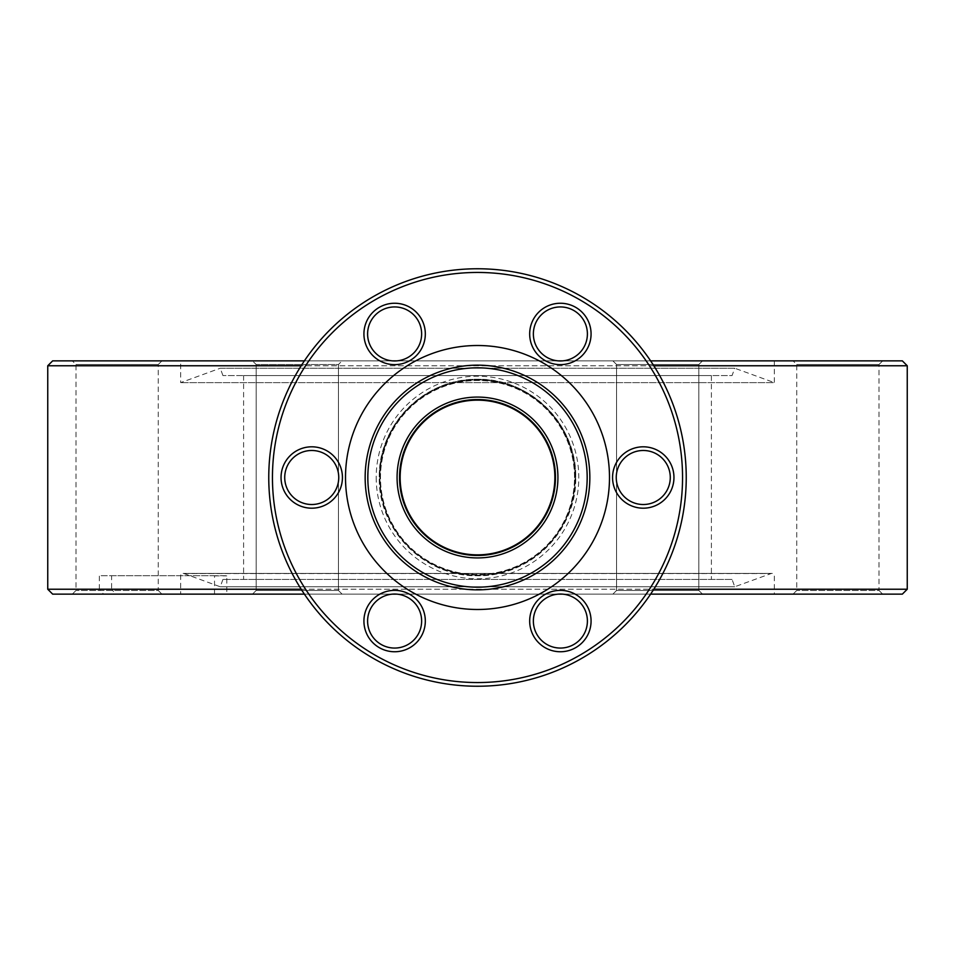 <?xml version="1.0" encoding="UTF-8"?>
<svg xmlns="http://www.w3.org/2000/svg" width="955" height="955" viewBox="0 0 955 955"><rect width="100%" height="100%" fill="white"/><g stroke="black" fill="none" stroke-linecap="round" stroke-linejoin="round"><path stroke-width="0.72" stroke-dasharray="4.78 3.58" d="M575.734 477.5A98.234 98.234 0 0 0 477.5 379.266A98.234 98.234 0 0 0 379.266 477.5C378.096 424.748 424.82 378.085 477.524 379.266C530.168 378.096 576.939 424.796 575.734 477.5C576.892 530.144 530.3 576.927 477.44 575.734C424.748 576.916 378.049 530.085 379.266 477.5A98.234 98.234 0 0 0 477.5 575.734A98.234 98.234 0 0 0 575.734 477.5M657.685 590.465L698.821 590.465L702.51 594.141L612.871 594.141L702.51 594.141L612.871 594.141L702.51 594.141L698.821 590.465L616.56 590.465L612.871 594.141L616.56 590.465L657.685 590.465M657.685 364.535L616.56 364.535L612.871 360.859L702.51 360.859L612.871 360.859L702.51 360.859L612.871 360.859L616.56 364.535L698.821 364.535L702.51 360.859L698.821 364.535L657.685 364.535M338.44 590.465L342.129 594.141L252.49 594.141L342.129 594.141L252.49 594.141L342.129 594.141L338.44 590.465L338.44 364.535L342.129 360.859L252.49 360.859L342.129 360.859L252.49 360.859L342.129 360.859L338.44 364.535L256.179 364.535L252.49 360.859L256.179 364.535L338.44 364.535L256.179 364.535L338.44 364.535L338.44 590.465L256.179 590.465L252.49 594.141L256.179 590.465L338.44 590.465M72.305 594.141L75.994 590.465L75.994 364.535L72.305 360.859L161.944 360.859L158.255 364.535L75.994 364.535L158.255 364.535L158.255 590.465L75.994 590.465L158.255 590.465L161.944 594.141L72.305 594.141L161.944 594.141M793.056 594.141L796.745 590.465L796.745 364.535L793.056 360.859L882.695 360.859L879.006 364.535L796.745 364.535L879.006 364.535L879.006 590.465L796.745 590.465L879.006 590.465L882.695 594.141L793.056 594.141L882.695 594.141M732.055 579.41L222.945 579.41L732.055 579.41L734.741 586.776L771.043 573.561A2.459 2.459 0 0 1 774.338 575.877L774.338 594.141L103.594 594.141L99.344 589.235L47.75 589.235M214.517 594.141L214.517 575.734L226.801 575.734L226.789 594.141L774.338 594.141M222.945 579.41L220.259 586.776L183.957 573.561A2.459 2.459 0 0 0 180.662 575.877L180.662 594.141M304.394 360.859L392.23 360.859M397.017 360.859L557.983 360.859M562.77 360.859L650.606 360.859M653.817 365.765L301.183 365.765M650.606 594.141L562.77 594.141M557.983 594.141L397.017 594.141M392.23 594.141L304.394 594.141M301.183 589.235L653.817 589.235M52.656 594.141L103.594 594.141M256.179 590.465L256.179 364.535L256.179 590.465M774.338 360.859L774.338 382.633L180.662 382.633L774.338 382.633L734.741 368.224L220.259 368.224L180.662 382.633L180.662 360.859L774.338 360.859L180.662 360.859M222.945 375.59L220.259 368.224L734.741 368.224L732.055 375.59L222.945 375.59L732.055 375.59M220.259 586.776L734.741 586.776L220.259 586.776M711.403 375.59L243.597 375.59L711.403 375.59L711.403 579.41L243.597 579.41L711.403 579.41M243.597 375.59L243.597 579.41M555.464 477.5C556.299 435.492 519.46 398.724 477.536 399.536C435.444 398.724 398.724 435.528 399.536 477.5C398.736 519.496 435.48 556.288 477.512 555.464C519.496 556.276 556.311 519.472 555.464 477.5A77.964 77.964 0 0 0 477.5 399.536A77.964 77.964 0 0 0 399.536 477.5A77.964 77.964 0 0 0 477.5 555.464A77.964 77.964 0 0 0 555.464 477.5A77.964 77.964 0 0 0 477.5 399.536A77.964 77.964 0 0 0 399.536 477.5A77.964 77.964 0 0 0 477.5 555.464A77.964 77.964 0 0 0 555.464 477.5M47.75 365.765L907.25 365.765M907.25 589.235L111.616 589.235L115.877 594.141L226.789 594.141M99.344 589.235L99.344 575.734L111.616 575.734L111.616 589.235M882.695 360.859L793.056 360.859M161.944 360.859L72.305 360.859M902.344 360.859L52.656 360.859M115.877 594.141L902.344 594.141M111.616 575.734L226.801 575.734M214.517 575.734L99.344 575.734M400.145 477.5A77.355 77.355 0 0 0 477.5 554.855A77.355 77.355 0 0 0 554.855 477.5A77.355 77.355 0 0 0 477.5 400.145A77.355 77.355 0 0 0 400.145 477.5M574.504 477.5A97.004 97.004 0 0 0 477.5 380.496A97.004 97.004 0 0 0 380.496 477.5A97.004 97.004 0 0 0 477.5 574.504A97.004 97.004 0 0 0 574.504 477.5A97.004 97.004 0 0 0 477.5 380.496A97.004 97.004 0 0 0 380.496 477.5A97.004 97.004 0 0 0 477.5 574.504A97.004 97.004 0 0 0 574.504 477.5M376.198 477.5A101.302 101.302 0 0 0 477.5 578.802A101.302 101.302 0 0 0 578.802 477.5A101.302 101.302 0 0 0 477.5 376.198A101.302 101.302 0 0 0 376.198 477.5M575.113 477.5A97.613 97.613 0 0 1 477.5 575.113A97.613 97.613 0 0 1 379.887 477.5A97.613 97.613 0 0 1 477.5 379.887A97.613 97.613 0 0 1 575.113 477.5A97.613 97.613 0 0 1 477.5 575.113A97.613 97.613 0 0 1 379.887 477.5A97.613 97.613 0 0 1 477.5 379.887A97.613 97.613 0 0 1 575.113 477.5M529.679 621.048A30.691 30.691 0 0 0 560.382 651.752A30.691 30.691 0 0 0 591.073 621.048A30.691 30.691 0 0 0 560.382 590.357A30.691 30.691 0 0 0 529.679 621.048M587.397 621.048A27.015 27.015 0 0 1 560.382 648.063A27.015 27.015 0 0 1 533.368 621.048A27.015 27.015 0 0 1 560.382 594.046A27.015 27.015 0 0 1 587.397 621.048M612.561 477.5A30.691 30.691 0 0 0 643.264 508.191A30.691 30.691 0 0 0 673.955 477.5A30.691 30.691 0 0 0 643.264 446.809A30.691 30.691 0 0 0 612.561 477.5M670.279 477.5A27.015 27.015 0 0 1 643.264 504.515A27.015 27.015 0 0 1 616.25 477.5A27.015 27.015 0 0 1 643.264 450.485A27.015 27.015 0 0 1 670.279 477.5M529.679 333.952A30.691 30.691 0 0 0 560.382 364.643A30.691 30.691 0 0 0 591.073 333.952A30.691 30.691 0 0 0 560.382 303.248A30.691 30.691 0 0 0 529.679 333.952M587.397 333.952A27.015 27.015 0 0 1 560.382 360.954A27.015 27.015 0 0 1 533.368 333.952A27.015 27.015 0 0 1 560.382 306.937A27.015 27.015 0 0 1 587.397 333.952M363.927 333.952A30.691 30.691 0 0 0 394.618 364.643A30.691 30.691 0 0 0 425.321 333.952A30.691 30.691 0 0 0 394.618 303.248A30.691 30.691 0 0 0 363.927 333.952M421.632 333.952A27.015 27.015 0 0 1 394.618 360.954A27.015 27.015 0 0 1 367.603 333.952A27.015 27.015 0 0 1 394.618 306.937A27.015 27.015 0 0 1 421.632 333.952M281.045 477.5A30.691 30.691 0 0 0 311.736 508.191A30.691 30.691 0 0 0 342.439 477.5A30.691 30.691 0 0 0 311.736 446.809A30.691 30.691 0 0 0 281.045 477.5M338.75 477.5A27.015 27.015 0 0 1 311.736 504.515A27.015 27.015 0 0 1 284.721 477.5A27.015 27.015 0 0 1 311.736 450.485A27.015 27.015 0 0 1 338.75 477.5M363.927 621.048A30.691 30.691 0 0 0 394.618 651.752A30.691 30.691 0 0 0 425.321 621.048A30.691 30.691 0 0 0 394.618 590.357A30.691 30.691 0 0 0 363.927 621.048M421.632 621.048A27.015 27.015 0 0 1 394.618 648.063A27.015 27.015 0 0 1 367.603 621.048A27.015 27.015 0 0 1 394.618 594.046A27.015 27.015 0 0 1 421.632 621.048M272.45 477.5A205.05 205.05 0 0 1 477.5 272.45A205.05 205.05 0 0 1 682.55 477.5A205.05 205.05 0 0 1 477.5 682.55A205.05 205.05 0 0 1 272.45 477.5M686.239 477.5A208.739 208.739 0 0 0 477.5 268.761A208.739 208.739 0 0 0 268.761 477.5A208.739 208.739 0 0 0 477.5 686.239A208.739 208.739 0 0 0 686.239 477.5M609.493 477.5A131.993 131.993 0 0 0 477.5 345.507A131.993 131.993 0 0 0 345.507 477.5A131.993 131.993 0 0 0 477.5 609.493A131.993 131.993 0 0 0 609.493 477.5M214.517 575.877L226.789 575.877M183.957 573.561L771.043 573.561L183.957 573.561M771.879 573.418L183.121 573.418L771.879 573.418M616.56 590.465L616.56 364.535L616.56 590.465M698.821 590.465L698.821 364.535L698.821 590.465"/><path stroke-width="1.43" d="M301.183 365.765L47.75 365.765L52.656 360.859L304.394 360.859M392.23 360.859L397.017 360.859M557.983 360.859L562.77 360.859M650.606 360.859L902.344 360.859L907.25 365.765L653.817 365.765M653.817 589.235L907.25 589.235L902.344 594.141L650.606 594.141M562.77 594.141L557.983 594.141M397.017 594.141L392.23 594.141M304.394 594.141L52.656 594.141L47.75 589.235L301.183 589.235M47.75 365.765L47.75 589.235M907.25 365.765L907.25 589.235M400.145 477.5A77.355 77.355 0 0 0 477.5 554.855A77.355 77.355 0 0 0 554.855 477.5A77.355 77.355 0 0 0 477.5 400.145A77.355 77.355 0 0 0 400.145 477.5M557.923 477.5A80.423 80.423 0 0 1 477.5 557.923A80.423 80.423 0 0 1 397.077 477.5A80.423 80.423 0 0 1 477.5 397.077A80.423 80.423 0 0 1 557.923 477.5M399.536 477.5A77.964 77.964 0 0 0 477.5 555.464A77.964 77.964 0 0 0 555.464 477.5A77.964 77.964 0 0 0 477.5 399.536A77.964 77.964 0 0 0 399.536 477.5M591.073 621.048A30.691 30.691 0 0 1 560.382 651.752A30.691 30.691 0 0 1 529.679 621.048A30.691 30.691 0 0 1 560.382 590.357A30.691 30.691 0 0 1 591.073 621.048M533.368 621.048A27.015 27.015 0 0 0 560.382 648.063A27.015 27.015 0 0 0 587.397 621.048A27.015 27.015 0 0 0 560.382 594.046A27.015 27.015 0 0 0 533.368 621.048M673.955 477.5A30.691 30.691 0 0 1 643.264 508.191A30.691 30.691 0 0 1 612.561 477.5A30.691 30.691 0 0 1 643.264 446.809A30.691 30.691 0 0 1 673.955 477.5M616.25 477.5A27.015 27.015 0 0 0 643.264 504.515A27.015 27.015 0 0 0 670.279 477.5A27.015 27.015 0 0 0 643.264 450.485A27.015 27.015 0 0 0 616.25 477.5M591.073 333.952A30.691 30.691 0 0 1 560.382 364.643A30.691 30.691 0 0 1 529.679 333.952A30.691 30.691 0 0 1 560.382 303.248A30.691 30.691 0 0 1 591.073 333.952M533.368 333.952A27.015 27.015 0 0 0 560.382 360.954A27.015 27.015 0 0 0 587.397 333.952A27.015 27.015 0 0 0 560.382 306.937A27.015 27.015 0 0 0 533.368 333.952M425.321 333.952A30.691 30.691 0 0 1 394.618 364.643A30.691 30.691 0 0 1 363.927 333.952A30.691 30.691 0 0 1 394.618 303.248A30.691 30.691 0 0 1 425.321 333.952M367.603 333.952A27.015 27.015 0 0 0 394.618 360.954A27.015 27.015 0 0 0 421.632 333.952A27.015 27.015 0 0 0 394.618 306.937A27.015 27.015 0 0 0 367.603 333.952M342.439 477.5A30.691 30.691 0 0 1 311.736 508.191A30.691 30.691 0 0 1 281.045 477.5A30.691 30.691 0 0 1 311.736 446.809A30.691 30.691 0 0 1 342.439 477.5M284.721 477.5A27.015 27.015 0 0 0 311.736 504.515A27.015 27.015 0 0 0 338.75 477.5A27.015 27.015 0 0 0 311.736 450.485A27.015 27.015 0 0 0 284.721 477.5M425.321 621.048A30.691 30.691 0 0 1 394.618 651.752A30.691 30.691 0 0 1 363.927 621.048A30.691 30.691 0 0 1 394.618 590.357A30.691 30.691 0 0 1 425.321 621.048M367.603 621.048A27.015 27.015 0 0 0 394.618 648.063A27.015 27.015 0 0 0 421.632 621.048A27.015 27.015 0 0 0 394.618 594.046A27.015 27.015 0 0 0 367.603 621.048M682.55 477.5A205.05 205.05 0 0 0 477.5 272.45A205.05 205.05 0 0 0 272.45 477.5A205.05 205.05 0 0 0 477.5 682.55A205.05 205.05 0 0 0 682.55 477.5M268.761 477.5A208.739 208.739 0 0 1 477.5 268.761A208.739 208.739 0 0 1 686.239 477.5A208.739 208.739 0 0 1 477.5 686.239A208.739 208.739 0 0 1 268.761 477.5M365.156 477.5A112.344 112.344 0 0 0 477.5 589.844A112.344 112.344 0 0 0 589.844 477.5A112.344 112.344 0 0 0 477.5 365.156A112.344 112.344 0 0 0 365.156 477.5M367.83 477.5A109.67 109.67 0 0 0 477.5 587.17A109.67 109.67 0 0 0 587.17 477.5A109.67 109.67 0 0 0 477.5 367.83A109.67 109.67 0 0 0 367.83 477.5M345.507 477.5A131.993 131.993 0 0 0 477.5 609.493A131.993 131.993 0 0 0 609.493 477.5A131.993 131.993 0 0 0 477.5 345.507A131.993 131.993 0 0 0 345.507 477.5"/></g></svg>

